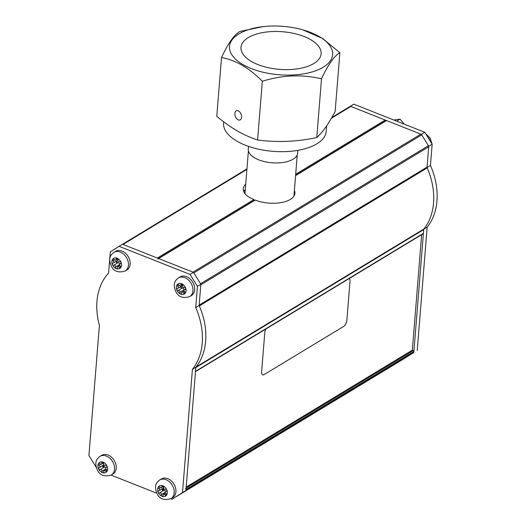 <?xml version="1.0" encoding="UTF-8"?>
<svg xmlns="http://www.w3.org/2000/svg" width="526" height="526" viewBox="0 0 526 526"><rect width="100%" height="100%" fill="white"/><g stroke="black" fill="none" stroke-linecap="round" stroke-linejoin="round"><path stroke-width="0.79" d="M181.148 286.394A5.937 4.392 -121.2 0 0 181.865 288.195M183.64 290.385A5.937 4.392 -121.2 0 0 184.047 290.714M102.872 465.411A5.937 4.392 -121.2 0 0 103.872 467.358M170.766 498.74L171.982 499.227L182.502 492.599L192.424 369.298A64.599 47.8 -121.2 0 0 195.725 307.565L197.434 286.328L190.07 274.421L119.08 246.319L110.315 251.836L108.606 273.073A64.599 47.8 -121.2 0 0 99.401 325.416L88.927 455.549L96.291 467.456M111.071 475.109L156.82 493.224M116.667 261.06A5.937 4.392 -121.2 0 0 117.495 262.934M162.462 488.72A5.937 4.392 -121.2 0 0 163.31 490.6M197.434 286.328L200.853 284.257L193.489 272.35L122.499 244.248L119.08 246.319M190.07 274.421L193.489 272.35M195.725 307.565L199.144 305.494L200.853 284.257M192.424 369.298L195.843 367.227A64.599 47.8 -121.2 0 0 199.144 305.494M182.502 492.599L185.921 490.528L195.843 367.227M171.982 499.227L185.921 490.528M421.379 134.354L424.798 132.282L353.807 104.174L350.395 106.245L421.379 134.354L428.743 146.261L427.04 167.498A64.599 47.8 58.8 0 1 423.732 229.231L413.811 352.532L403.284 359.146L413.811 352.532M385.808 120.73A0.789 0.585 -121.2 0 0 385.242 120.046L350.895 106.443A1.486 1.098 -121.2 0 0 350.02 106.482L350.395 106.245M424.798 132.282L432.162 144.19L430.452 165.427A64.599 47.8 58.8 0 1 427.151 227.16L417.23 350.461M427.151 227.16L423.805 229.185M430.452 165.427L427.086 167.465M432.162 144.19L428.743 146.261M245.3 189.452A25.248 11.855 4.6 0 0 243.696 191.405M294.389 190.399A25.248 11.855 -175.4 0 1 283.553 202.083A25.248 11.855 -175.4 0 1 255.209 200.077L254.512 200.511L253.92 199.564A25.248 11.855 -175.4 0 1 243.282 188.742A25.248 11.855 -175.4 0 1 245.721 184.225M157.938 258.996A0.789 0.585 -121.2 0 0 157.346 258.042L122.999 244.445A1.486 1.098 -121.2 0 0 122.124 244.478M350.02 106.482A1.486 1.098 -121.2 0 0 350.007 106.489L331.807 117.508L350.02 106.482M244.426 192.838L245.057 192.457M403.679 358.91L175.783 496.912A1.486 1.098 58.8 0 1 175.776 496.919L403.679 358.91A1.486 1.098 58.8 0 1 403.666 358.916A1.486 1.098 58.8 0 1 403.652 358.923M421.628 234.688L412.338 350.152L413.311 350.533A0.789 0.585 58.8 0 1 413.896 351.486L413.857 351.986A1.486 1.098 58.8 0 1 413.429 352.775M185.415 488.529A0.789 0.585 58.8 0 1 186.007 489.482L185.967 489.989L413.857 351.986M412.338 350.152L186.197 487.089M295.599 175.355L386.064 120.572A0.789 0.585 58.8 0 1 386.531 120.553L420.879 134.156A1.486 1.098 58.8 0 1 421.701 134.873L428.42 145.735A1.486 1.098 58.8 0 1 428.703 146.8L200.807 284.803L199.176 305.1A1.486 1.098 -121.2 0 0 199.321 305.902A64.599 47.8 58.8 0 1 196.034 366.99A1.486 1.098 -121.2 0 0 195.817 367.589L195.514 371.336A0.789 0.585 58.8 0 1 195.278 371.757M428.703 146.8L427.066 167.097A1.486 1.098 -121.2 0 0 427.217 167.906A64.599 47.8 58.8 0 1 423.93 228.988A1.486 1.098 -121.2 0 0 423.706 229.586L423.404 233.334A0.789 0.585 58.8 0 1 423.167 233.754L195.488 371.626M421.701 134.873L193.811 272.876L200.531 283.738L428.42 145.735M158.175 258.575A0.789 0.585 58.8 0 1 158.642 258.555L192.989 272.152L420.879 134.156M165.42 489.095A1.236 0.914 58.8 0 1 163.75 487.339A1.236 0.914 -121.2 0 0 161.738 486.576A1.236 0.914 58.8 0 1 159.924 487.01A1.236 0.914 -121.2 0 0 158.793 488.522A1.236 0.914 58.8 0 1 158.648 490.705A1.236 0.914 -121.2 0 0 159.536 492.98A1.236 0.914 58.8 0 1 161.206 494.729A1.236 0.914 -121.2 0 0 163.218 495.492A1.236 0.914 58.8 0 1 165.032 495.058A1.236 0.914 -121.2 0 0 166.163 493.546A1.236 0.914 58.8 0 1 166.308 491.363A1.236 0.914 -121.2 0 0 165.42 489.095M162.961 485.84L161.738 486.576M175.046 486.366A10.888 8.061 -121.2 0 0 161.397 478.956L159.687 479.995A10.888 8.061 58.8 0 1 173.337 487.398A10.888 8.061 58.8 0 1 170.97 498.628L172.679 497.589A10.888 8.061 -121.2 0 0 175.046 486.366M164.007 490.337A4.951 3.662 58.8 0 1 163.139 488.306M160.351 487.576L158.793 488.522M163.356 486.603A1.236 0.914 58.8 0 1 163.27 488.227L159.286 490.64M162.008 488.996A1.236 0.914 -121.2 0 0 163.428 490.587M163.52 490.561A1.236 0.914 58.8 0 1 165.197 492.316L161.206 494.729M165.197 492.316A1.236 0.914 -121.2 0 0 165.368 493.184M166.564 494.131L165.032 495.058M166.788 491.074L166.308 491.363M105.476 465.089A1.236 0.914 58.8 0 1 103.701 463.485A1.236 0.914 -121.2 0 0 101.689 462.933A1.236 0.914 58.8 0 1 99.966 463.577A1.236 0.914 -121.2 0 0 98.993 465.247A1.236 0.914 58.8 0 1 99.046 467.496A1.236 0.914 -121.2 0 0 100.091 469.711A1.236 0.914 58.8 0 1 101.866 471.316A1.236 0.914 -121.2 0 0 103.885 471.868A1.236 0.914 58.8 0 1 105.608 471.224A1.236 0.914 -121.2 0 0 106.574 469.554A1.236 0.914 58.8 0 1 106.522 467.305A1.236 0.914 -121.2 0 0 105.476 465.089M102.997 462.144L101.689 462.933M114.951 461.795A10.888 8.061 -121.2 0 0 101.702 455.325L99.993 456.358A10.888 8.061 58.8 0 1 113.241 462.827A10.888 8.061 58.8 0 1 111.275 474.991L112.985 473.959A10.888 8.061 -121.2 0 0 114.951 461.795M104.529 467.016A4.951 3.662 58.8 0 1 103.53 465.01M100.657 464.241L98.993 465.247M103.359 463.051A1.236 0.914 58.8 0 1 103.707 463.452M103.839 464.688A1.236 0.914 58.8 0 1 103.569 464.991L99.578 467.404M102.511 465.635A1.236 0.914 -121.2 0 0 103.859 467.364M105.838 468.909L101.866 471.316M104.082 467.298A1.236 0.914 58.8 0 1 105.713 467.699M105.851 468.936A1.236 0.914 -121.2 0 0 105.95 469.481M107.1 470.316L105.608 471.224M106.863 467.101L106.522 467.305M184.37 287.354A1.236 0.914 58.8 0 1 182.792 285.493A1.236 0.914 -121.2 0 0 180.799 284.559A1.236 0.914 58.8 0 1 178.919 284.809A1.236 0.914 -121.2 0 0 177.663 286.177A1.236 0.914 58.8 0 1 177.361 288.294A1.236 0.914 -121.2 0 0 178.097 290.595A1.236 0.914 58.8 0 1 179.675 292.456A1.236 0.914 -121.2 0 0 181.667 293.39A1.236 0.914 58.8 0 1 183.548 293.14A1.236 0.914 -121.2 0 0 184.804 291.772A1.236 0.914 58.8 0 1 185.106 289.655A1.236 0.914 -121.2 0 0 184.37 287.354M181.937 283.869L180.799 284.559M194.081 285.105A10.888 8.061 -121.2 0 0 180.148 276.9L178.439 277.932A10.888 8.061 58.8 0 1 192.371 286.137A10.888 8.061 58.8 0 1 189.722 296.565L191.431 295.533A10.888 8.061 -121.2 0 0 194.081 285.105M179.182 285.256L177.663 286.177M182.312 284.533A1.236 0.914 58.8 0 1 182.062 285.842L178.071 288.255M180.628 286.709A1.236 0.914 -121.2 0 0 182.049 288.189M179.675 292.456L183.659 290.043A1.236 0.914 58.8 0 0 182.081 288.176L178.301 290.47M183.659 290.043A1.236 0.914 -121.2 0 0 183.909 291.141M185.099 292.2L183.548 293.14M185.704 289.293L185.106 289.655M119.678 261.534A1.236 0.914 58.8 0 1 118.021 259.765A1.236 0.914 -121.2 0 0 116.009 258.976A1.236 0.914 58.8 0 1 114.181 259.377A1.236 0.914 -121.2 0 0 113.031 260.863A1.236 0.914 58.8 0 1 112.86 263.033A1.236 0.914 -121.2 0 0 113.721 265.314A1.236 0.914 58.8 0 1 115.378 267.083A1.236 0.914 -121.2 0 0 117.39 267.872A1.236 0.914 58.8 0 1 119.211 267.471A1.236 0.914 -121.2 0 0 120.369 265.985A1.236 0.914 58.8 0 1 120.533 263.815A1.236 0.914 -121.2 0 0 119.678 261.534M117.219 258.24L116.009 258.976M129.317 258.891A10.888 8.061 -121.2 0 0 115.615 251.349L113.905 252.381A10.888 8.061 58.8 0 1 127.608 259.923A10.888 8.061 58.8 0 1 125.188 271.015L126.897 269.983A10.888 8.061 -121.2 0 0 129.317 258.891M114.583 259.923L113.031 260.863M117.614 258.989A1.236 0.914 58.8 0 1 117.495 260.561L113.504 262.974M116.2 261.343A1.236 0.914 -121.2 0 0 117.627 262.921M117.706 262.895A1.236 0.914 58.8 0 1 119.363 264.67L115.378 267.083M119.363 264.67A1.236 0.914 -121.2 0 0 119.553 265.577M120.75 266.544L119.211 267.471M121.039 263.506L120.533 263.815M393.862 120.033L400.023 119.152L404.323 124.175M400.023 119.152L396.709 121.158M248.515 146.379L248.292 149.213A24.755 11.625 4.6 0 0 261.974 160.943A24.755 11.625 4.6 0 0 297.631 153.184L297.861 150.351M321.504 78.834C302.148 74.212 282.423 75.014 262.323 81.241C249.192 67.939 235.582 60.043 221.512 57.558L216.784 116.292C230.112 127.627 243.716 135.517 257.595 139.975C276.998 142.612 296.723 141.81 316.777 137.569C322.622 132.309 328.743 123.61 335.141 111.473L339.868 52.738C334.201 55.986 328.079 64.685 321.504 78.834L316.777 137.569M262.323 81.241L257.595 139.975M241.546 117.278A4.951 3.064 -110.2 0 0 240.027 112.321A4.951 3.064 -110.2 0 0 236.509 110.703A4.951 3.064 -110.2 0 0 235.346 116.404A4.951 3.064 -110.2 0 0 239.928 119.994A4.951 3.064 -110.2 0 0 241.546 117.278M221.512 57.558C228.054 43.454 234.175 34.755 239.876 31.468L262.79 26.655A51.706 24.275 -175.4 0 1 302.91 29.883A51.706 24.275 -175.4 0 1 313.266 71.589A51.706 24.275 -175.4 0 1 230.677 52.613A51.706 24.275 -175.4 0 1 262.79 26.655M302.91 29.883L322.708 38.549L339.868 52.738M241.888 52.153A40.2 18.877 4.6 0 0 284.619 69.629A40.2 18.877 4.6 0 0 321.123 53.783A40.2 18.877 4.6 0 0 282.574 31.744A40.2 18.877 4.6 0 0 240.993 47.34A40.2 18.877 4.6 0 0 241.888 52.153M223.675 121.795L223.57 123.11A51.482 24.176 4.6 0 0 224.72 129.278A51.482 24.176 4.6 0 0 279.451 151.659A51.482 24.176 4.6 0 0 326.205 131.369L326.653 125.819M265.919 328.98A4.951 2.387 111.6 0 0 264.788 332.656L261.626 371.954A4.951 2.387 111.6 0 0 264.124 374.584L343.662 326.422A4.951 2.387 111.6 0 0 346.858 320.341L350.02 281.042A4.951 2.387 111.6 0 0 349.395 278.432M295.691 174.27L385.242 120.046M157.346 258.042L253.92 199.564M122.999 244.445L246.911 169.411M331.367 118.271L350.895 106.443M122.512 244.248L246.957 168.892L122.512 244.248M244.307 190.517L245.261 189.939M243.722 191.359L245.221 190.451M413.896 351.486L186.007 489.482M413.311 350.533L186.119 488.108M423.404 233.334L195.514 371.336M423.706 229.586L195.817 367.589M423.93 228.988L196.034 366.99M427.217 167.906L199.321 305.902M427.066 167.097L199.176 305.1M255.209 200.077L158.642 258.555M386.531 120.553L295.579 175.631M430.183 140.981A10.888 8.061 -121.2 0 0 427.553 136.74M166.505 495.249A5.937 4.392 -121.2 0 0 166.847 489.995A5.937 4.392 -121.2 0 0 162.823 485.774A5.937 4.392 -121.2 0 0 158.451 486.82A5.937 4.392 -121.2 0 0 158.109 492.073A5.937 4.392 -121.2 0 0 162.133 496.294A5.937 4.392 -121.2 0 0 166.505 495.249M107.048 471.257A5.937 4.392 -121.2 0 0 106.936 465.845A5.937 4.392 -121.2 0 0 102.669 461.992A5.937 4.392 -121.2 0 0 98.52 463.544A5.937 4.392 -121.2 0 0 98.638 468.955A5.937 4.392 -121.2 0 0 102.899 472.808A5.937 4.392 -121.2 0 0 107.048 471.257M185.034 293.462A5.937 4.392 -121.2 0 0 185.757 288.366A5.937 4.392 -121.2 0 0 181.957 283.876A5.937 4.392 -121.2 0 0 177.433 284.487A5.937 4.392 -121.2 0 0 176.71 289.583A5.937 4.392 -121.2 0 0 180.51 294.073A5.937 4.392 -121.2 0 0 185.034 293.462M120.684 267.688A5.937 4.392 -121.2 0 0 121.098 262.454A5.937 4.392 -121.2 0 0 117.107 258.194A5.937 4.392 -121.2 0 0 112.709 259.16A5.937 4.392 -121.2 0 0 112.301 264.394A5.937 4.392 -121.2 0 0 116.292 268.654A5.937 4.392 -121.2 0 0 120.684 267.688M403.666 358.916L175.783 496.912M254.748 200.097L158.379 258.45M432.024 143.966L429.998 137.845L425.744 133.814M163.573 486.471L161.436 487.76M170.97 498.628C164.342 500.68 159.726 499.069 157.123 493.789C153.677 485.8 156.459 482.342 159.687 479.995M163.671 490.442L159.68 492.855M165.591 493.053L163.52 494.308M166.939 490.659L165.677 491.429M105.7 465.017L105.272 465.28M103.602 462.906L101.426 464.228M111.275 474.991C104.648 477.043 100.032 475.432 97.428 470.152C93.983 462.17 96.764 458.705 99.993 456.358M104.286 467.108L100.302 469.521M106.193 469.33L104.141 470.573M107.048 466.753L105.989 467.39M182.548 284.395L180.471 285.651M189.722 296.565C183.094 298.623 178.478 297.006 175.875 291.726C172.436 283.744 175.217 280.279 178.439 277.932M182.18 288.11L178.196 290.523M184.139 291.003L181.996 292.298M185.823 288.827L184.396 289.695M117.831 258.851L115.707 260.14M125.188 271.015C118.56 273.066 113.945 271.455 111.341 266.176C107.896 258.194 110.684 254.729 113.905 252.381M117.85 262.783L113.859 265.196M119.777 265.446L117.692 266.708M121.184 263.085L119.889 263.874M248.404 150.87L244.965 193.594M297.256 154.795L293.935 196.086"/></g></svg>
